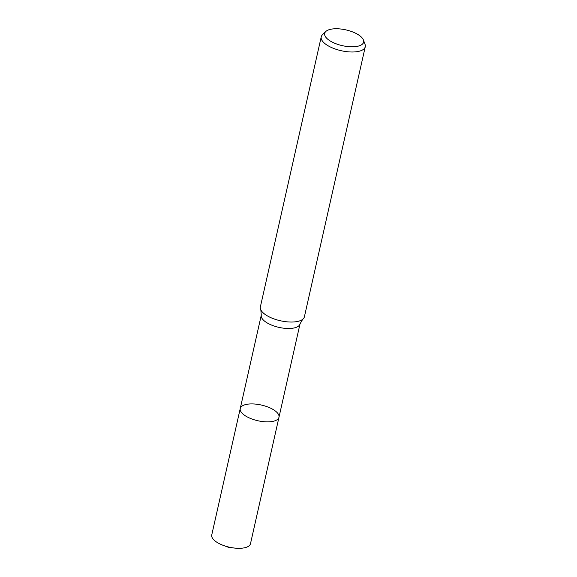 <?xml version="1.0" encoding="UTF-8"?>
<svg xmlns="http://www.w3.org/2000/svg" width="577" height="577" viewBox="0 0 577 577"><rect width="100%" height="100%" fill="white"/><g stroke="black" fill="none" stroke-linecap="round" stroke-linejoin="round"><path stroke-width="0.87" d="M245.427 415.866A19.856 8.042 -167.3 0 1 240.241 408.53A19.856 8.042 -167.3 0 1 261.381 405.047A19.856 8.042 -167.3 0 1 278.979 417.258A19.856 8.042 -167.3 0 1 265.939 421.837A19.856 8.042 -167.3 0 1 245.427 415.866A19.856 8.042 -167.3 0 1 240.241 408.53L211.745 534.966A19.856 8.042 -167.3 0 0 216.938 542.301A19.856 8.042 -167.3 0 0 223.407 545.431A19.856 8.042 -167.3 0 0 235.466 548.15A19.856 8.042 -167.3 0 0 250.49 543.7L278.979 417.258A19.856 8.042 -167.3 0 1 265.939 421.837A19.856 8.042 -167.3 0 1 245.427 415.866M329.893 40.765A19.957 8.085 -167.3 0 1 325.781 31.519A19.957 8.085 -167.3 0 1 345.926 29.889A19.957 8.085 -167.3 0 1 363.423 40.001A19.957 8.085 -167.3 0 1 352.843 46.795A19.957 8.085 -167.3 0 1 329.893 40.765M363.423 40.001L365.032 44.314A22.561 9.138 -167.3 0 1 365.255 46.766A22.561 9.138 -167.3 0 1 350.434 51.966A22.561 9.138 -167.3 0 1 327.123 45.179A22.561 9.138 -167.3 0 1 321.23 36.841A22.561 9.138 -167.3 0 1 322.478 34.728L325.781 31.519M365.255 46.766L304.396 316.795A22.561 9.138 -167.3 0 1 302.694 319.312A22.561 9.138 -167.3 0 1 266.271 315.215A22.561 9.138 -167.3 0 1 260.833 309.878A22.561 9.138 -167.3 0 1 260.371 306.877L321.23 36.841M302.694 319.312L300.026 323.885A19.856 8.042 -167.3 0 1 286.985 328.464A19.856 8.042 -167.3 0 1 266.473 322.485A19.856 8.042 -167.3 0 1 261.287 315.15L240.241 408.53M260.833 309.878L261.287 315.15M300.026 323.885L278.979 417.258M223.407 545.431L229.257 547.595L235.466 548.15"/></g></svg>

